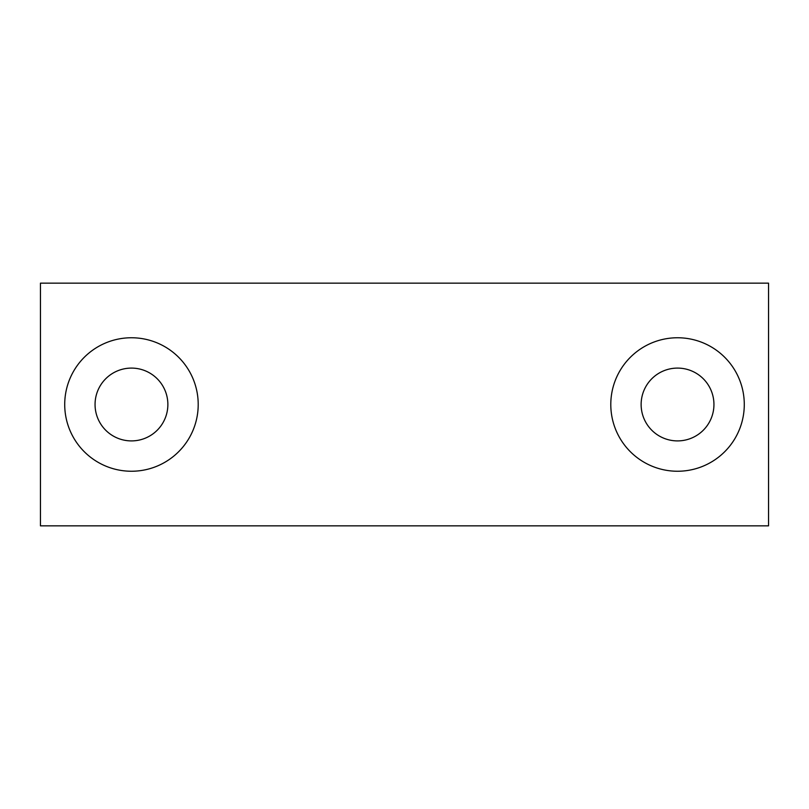 <?xml version="1.0" encoding="UTF-8"?>
<svg xmlns="http://www.w3.org/2000/svg" width="809" height="809" viewBox="0 0 809 809"><rect width="100%" height="100%" fill="white"/><g stroke="black" fill="none" stroke-linecap="round" stroke-linejoin="round"><path stroke-width="1.21" d="M40.45 283.15L768.55 283.15L768.55 525.85L40.45 525.85L40.45 283.15M677.538 337.757A66.742 66.742 0 0 1 735.341 437.871A66.742 66.742 0 0 1 619.734 437.871A66.742 66.742 0 0 1 677.538 337.757M677.538 440.905A36.405 36.405 0 0 0 713.942 404.5A36.405 36.405 0 0 0 677.538 368.095A36.405 36.405 0 0 0 641.132 404.5A36.405 36.405 0 0 0 677.538 440.905M131.463 337.757A66.742 66.742 0 0 1 189.266 437.871A66.742 66.742 0 0 1 73.659 437.871A66.742 66.742 0 0 1 131.463 337.757M131.463 440.905A36.405 36.405 0 0 0 167.868 404.5A36.405 36.405 0 0 0 131.463 368.095A36.405 36.405 0 0 0 95.058 404.5A36.405 36.405 0 0 0 131.463 440.905"/></g></svg>

